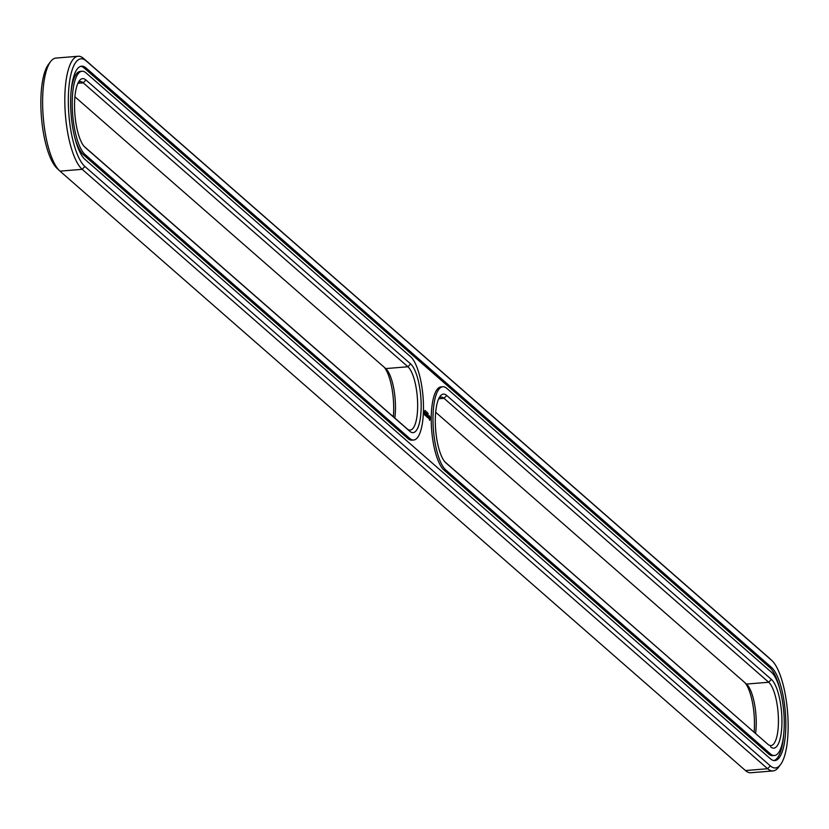 <?xml version="1.0" encoding="UTF-8"?>
<svg xmlns="http://www.w3.org/2000/svg" width="829" height="829" viewBox="0 0 829 829"><rect width="100%" height="100%" fill="white"/><g stroke="black" fill="none" stroke-linecap="round" stroke-linejoin="round"><path stroke-width="1.24" d="M769.747 658.558A57.812 17.482 85.3 0 0 769.385 658.195A57.812 17.482 85.3 0 0 769.001 657.863L83.542 58.444A57.812 17.482 85.3 0 0 78.144 56.258L55.957 58.071A57.812 17.482 85.3 0 0 50.673 61.501A57.812 17.482 85.3 0 0 43.253 117.127A57.812 17.482 85.3 0 0 59.615 170.805A57.812 17.482 85.3 0 0 59.999 171.137L745.458 770.555A57.812 17.482 85.3 0 0 750.856 772.742L773.042 770.929A57.812 17.482 85.3 0 0 778.327 767.499L780.483 764.68A55.046 16.642 85.3 0 0 787.55 711.728A55.046 16.642 85.3 0 0 771.965 660.63A55.046 16.642 85.3 0 0 771.602 660.309L86.143 60.89A55.046 16.642 85.3 0 0 68.33 98.651A55.046 16.642 85.3 0 0 84.859 166.453L770.317 765.861A55.046 16.642 85.3 0 0 780.483 764.68M50.673 61.501L48.517 64.32A55.046 16.642 85.3 0 0 41.45 117.272A55.046 16.642 85.3 0 0 57.035 168.37A55.046 16.642 85.3 0 0 57.398 168.691M78.144 56.258A57.812 17.482 85.3 0 0 64.931 106.63A57.812 17.482 85.3 0 0 82.185 169.323L767.644 768.742A57.812 17.482 85.3 0 0 773.042 770.929M393.329 416.749A35.15 10.632 85.3 0 0 393.692 409.443A35.15 10.632 85.3 0 0 384.231 367.257M754.1 732.235A35.15 10.632 85.3 0 0 745.002 682.744M74.9 96.765L385.744 368.584A32.372 9.793 -94.7 0 1 385.951 368.781A32.372 9.793 -94.7 0 1 394.801 418.044M755.571 733.52A32.372 9.793 85.3 0 0 746.722 684.257A32.372 9.793 85.3 0 0 746.514 684.07L435.671 412.251M771.519 667.397L86.061 67.988A47.636 14.404 85.3 0 0 81.615 66.185A47.636 14.404 85.3 0 0 70.724 107.687A47.636 14.404 85.3 0 0 84.941 159.355L770.4 758.773A47.636 14.404 85.3 0 0 774.846 760.566A47.636 14.404 85.3 0 0 785.737 719.064A47.636 14.404 85.3 0 0 771.519 667.397L769.768 667.542A47.636 14.404 85.3 0 1 780.141 690.256M78.361 82.392A32.372 9.793 -94.7 0 1 80.226 81.615A32.372 9.793 -94.7 0 1 83.242 82.838L407.941 366.77A32.372 9.793 -94.7 0 1 417.598 401.878A32.372 9.793 -94.7 0 1 410.2 430.085A32.372 9.793 -94.7 0 1 407.174 428.862L83.998 146.256M444.769 461.743L767.944 744.349A32.372 9.793 85.3 0 0 770.97 745.572A32.372 9.793 85.3 0 0 778.369 717.365A32.372 9.793 85.3 0 0 768.701 682.257L444.012 398.314A32.372 9.793 85.3 0 0 440.997 397.101A32.372 9.793 85.3 0 0 439.132 397.879M86.061 67.988L84.299 68.123A47.636 14.404 85.3 0 0 80.745 66.341M773.965 760.545A47.636 14.404 85.3 0 0 783.737 734.111M84.299 68.123L769.768 667.542M409.785 431.308L85.086 147.375A35.15 10.632 -94.7 0 1 84.859 147.168A35.15 10.632 -94.7 0 1 74.911 114.537A35.15 10.632 -94.7 0 1 79.418 80.714A35.15 10.632 -94.7 0 1 85.915 79.957L410.604 363.89A35.15 10.632 -94.7 0 1 421.163 407.194A35.15 10.632 -94.7 0 1 409.785 431.308L407.174 428.862M770.555 746.794A35.15 10.632 85.3 0 0 781.934 722.67A35.15 10.632 85.3 0 0 771.374 679.376L446.686 395.443A35.15 10.632 85.3 0 0 440.189 396.2A35.15 10.632 85.3 0 0 435.681 430.013A35.15 10.632 85.3 0 0 445.629 462.655A35.15 10.632 85.3 0 0 445.857 462.862L767.944 744.349M427.919 413.174L428.137 414.251L427.919 413.174M427.246 413.526L427.256 412.417L427.246 413.526M426.935 412.127L426.697 412.645M426.417 412.179L426.572 412.946L426.469 412.168M425.992 411.339L426.147 412.562L425.992 411.339M425.267 411.225L425.194 410.604L425.142 411.277M425.464 410.956L425.65 412.023L425.495 410.904M424.78 411.371L424.956 410.396L424.78 411.371M442.8 386.739L441.038 386.884A42.548 12.87 85.3 0 0 431.308 423.951A42.548 12.87 85.3 0 0 444.012 470.095L445.774 469.96L770.462 753.893A42.548 12.87 85.3 0 0 774.431 755.499A42.548 12.87 85.3 0 0 784.161 718.422A42.548 12.87 85.3 0 0 771.457 672.278L446.769 388.345A42.548 12.87 85.3 0 0 442.8 386.739A42.548 12.87 85.3 0 0 433.07 423.806A42.548 12.87 85.3 0 0 445.774 469.96M444.012 470.095L768.711 754.038A42.548 12.87 85.3 0 0 772.68 755.644L774.431 755.499M429.774 420.262L430.22 417.785L429.318 415.702L428.862 418.179L429.774 420.262M428.479 417.94L428.106 415.495L428.127 417.971M427.774 417.391L427.536 414.997L427.495 417.412M427.049 417.028L426.634 414.21L427.049 417.028M423.381 412.728L423.422 411.402M426.407 416.324L426.386 413.992L426.324 415.754L425.764 413.443L425.733 415.878L425.94 414.666M426.324 416.324L426.065 414.655M425.028 415.256L425.505 415.547L425.495 413.205L425.028 415.256M424.8 415.06L424.831 412.624L424.8 415.06M424.085 414.438L424.116 412.003L424.085 414.438M413.661 440.012L411.909 440.158A42.548 12.87 -94.7 0 1 407.941 438.551L409.692 438.406L85.004 154.474A42.548 12.87 -94.7 0 1 72.299 108.33A42.548 12.87 -94.7 0 1 82.03 71.253A42.548 12.87 -94.7 0 1 85.998 72.859L410.697 356.802A42.548 12.87 -94.7 0 1 423.474 409.215A42.548 12.87 -94.7 0 1 413.661 440.012A42.548 12.87 -94.7 0 1 409.692 438.406M74.558 136.64A42.548 12.87 85.3 0 0 83.242 154.619L407.941 438.551M82.03 71.253L80.268 71.398A42.548 12.87 85.3 0 0 70.973 92.786M429.381 420.023L429.816 418.883M429.961 417.091L429.785 418.966L429.132 418.883M429.474 416.873L429.267 415.982M428.842 417.122L429.691 417.101M425.515 411.889L425.526 411.029L425.464 411.899M423.412 411.661L423.391 412.293M59.999 171.137L82.185 169.323L84.859 166.453M83.542 58.444L86.143 60.89M745.458 770.555L767.644 768.742L770.317 765.861M769.001 657.863L771.602 660.309M77.936 83.273L83.242 82.838L85.915 79.957M385.744 368.584L407.941 366.77L410.604 363.89M746.514 684.07L768.701 682.257L771.374 679.376M438.707 398.749L444.012 398.314L446.686 395.443M768.711 754.038L770.462 753.893M83.242 154.619L85.004 154.474M57.035 168.37L59.615 170.805M771.965 660.63L769.385 658.195"/></g></svg>
